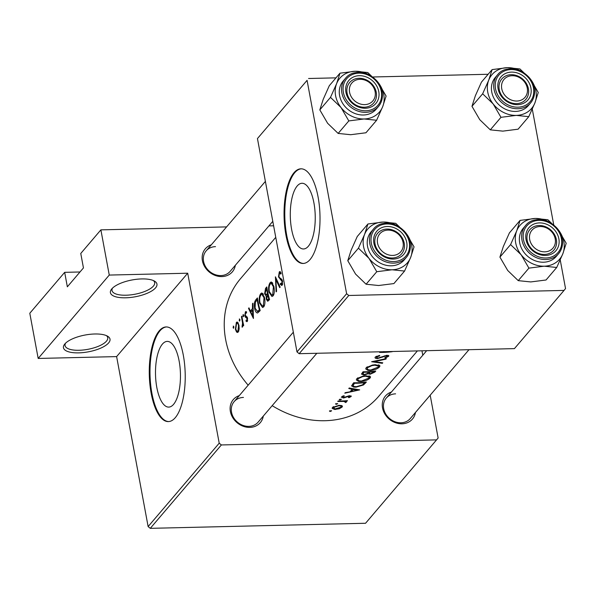 <?xml version="1.0" encoding="UTF-8"?>
<svg xmlns="http://www.w3.org/2000/svg" width="596" height="596" viewBox="0 0 596 596"><rect width="100%" height="100%" fill="white"/><g stroke="black" fill="none" stroke-linecap="round" stroke-linejoin="round"><path stroke-width="0.89" d="M368.388 369.796L367.121 368.745L367.501 367.717L371.949 365.616L374.884 365.206L378.602 366.19L378.236 367.114L370.854 370.004L368.388 369.796M364.365 374.489L362.86 373.916L363.97 372.254A90.726 77.271 40.4 0 0 366.309 372.232A90.726 77.271 40.4 0 0 368.715 372.135L367.404 373.506L364.387 374.489M358.993 380.807L357.734 379.764L358.114 378.736L362.554 376.635L365.497 376.218L369.215 377.201L368.85 378.132L361.467 381.015L358.993 380.807M354.136 386.513L353.026 385.47L354.583 383.265A90.726 77.271 40.4 0 0 356.922 383.243A90.726 77.271 40.4 0 0 364.67 382.699L362.547 384.815L356.483 386.67L354.136 386.513M352.705 383.906L353.033 385.687L352.728 383.876M335.004 408.953L333.641 407.44L338.647 405.802C340.815 405.787 341.597 406.248 340.986 407.18L335.004 408.953M333.149 406.845L333.387 408.118L333.492 406.636M125.629 297.806A23.669 8.553 -10.5 0 1 111.623 289.082A23.669 8.553 -10.5 0 1 141.721 278.928A23.669 8.553 -10.5 0 1 154.52 281.126A23.669 8.553 -10.5 0 1 151.071 291.362A23.669 8.553 -10.5 0 1 125.629 297.806M112.502 288.121A21.694 7.845 169.5 0 0 112.011 290.513A21.694 7.845 169.5 0 0 125.965 295.214A21.694 7.845 169.5 0 0 154.669 282.601A21.694 7.845 169.5 0 0 153.358 280.552M78.687 352.869A23.669 8.553 -10.5 0 1 64.681 344.145A23.669 8.553 -10.5 0 1 94.779 333.991A23.669 8.553 -10.5 0 1 107.578 336.196A23.669 8.553 -10.5 0 1 104.129 346.425A23.669 8.553 -10.5 0 1 78.687 352.869M65.56 343.192A21.694 7.845 169.5 0 0 65.068 345.576A21.694 7.845 169.5 0 0 79.022 350.277A21.694 7.845 169.5 0 0 107.734 337.671A21.694 7.845 169.5 0 0 106.416 335.615M308.348 246.245A32.862 12.471 -91.3 0 0 314.822 209.285A32.862 12.471 -91.3 0 0 301.986 183.27A32.862 12.471 -91.3 0 0 297.18 185.997A32.862 12.471 -91.3 0 0 290.706 222.964A32.862 12.471 -91.3 0 0 303.535 248.972A32.862 12.471 -91.3 0 0 308.348 246.245M310.076 259.536A47.337 17.962 -91.3 0 0 319.411 206.29A47.337 17.962 -91.3 0 0 300.92 168.817A47.337 17.962 -91.3 0 0 293.992 172.743A47.337 17.962 -91.3 0 0 284.657 225.988A47.337 17.962 -91.3 0 0 303.148 263.462A47.337 17.962 -91.3 0 0 310.076 259.536M301.285 168.817A47.337 17.962 -91.3 0 0 294.722 172.728A47.337 17.962 -91.3 0 0 285.342 225.504A47.337 17.962 -91.3 0 0 303.513 263.447M173.563 404.371A32.862 12.471 -91.3 0 0 180.037 367.412A32.862 12.471 -91.3 0 0 167.2 341.396A32.862 12.471 -91.3 0 0 162.395 344.123A32.862 12.471 -91.3 0 0 155.914 381.082A32.862 12.471 -91.3 0 0 168.75 407.098A32.862 12.471 -91.3 0 0 173.563 404.371M175.291 417.662A47.337 17.962 -91.3 0 0 184.618 364.417A47.337 17.962 -91.3 0 0 166.135 326.943A47.337 17.962 -91.3 0 0 159.206 330.869A47.337 17.962 -91.3 0 0 149.872 384.115A47.337 17.962 -91.3 0 0 168.363 421.588A47.337 17.962 -91.3 0 0 175.291 417.662M166.5 326.943A47.337 17.962 -91.3 0 0 159.937 330.847A47.337 17.962 -91.3 0 0 150.557 383.623A47.337 17.962 -91.3 0 0 168.728 421.566M235.345 265.28A17.753 15.116 -139.6 0 1 221.861 276.589A17.753 15.116 -139.6 0 1 203.02 263.015A17.753 15.116 -139.6 0 1 211.334 244.807M215.491 246.64A15.779 13.44 40.4 0 0 206.164 250.864A15.779 13.44 40.4 0 0 205.62 266.792A15.779 13.44 40.4 0 0 220.855 275.568A15.779 13.44 40.4 0 0 230.183 271.336L272.797 221.354M415.449 412.499A17.753 15.116 -139.6 0 1 401.957 423.801A17.753 15.116 -139.6 0 1 383.124 410.227A17.753 15.116 -139.6 0 1 391.43 392.026M395.595 393.852A15.779 13.44 40.4 0 0 386.268 398.083A15.779 13.44 40.4 0 0 385.716 414.011A15.779 13.44 40.4 0 0 400.952 422.78A15.779 13.44 40.4 0 0 410.279 418.556L468.978 349.696M263.298 416.082A17.753 15.116 -139.6 0 1 249.813 427.392A17.753 15.116 -139.6 0 1 230.972 413.81A17.753 15.116 -139.6 0 1 239.279 395.61M243.444 397.435A15.779 13.44 40.4 0 0 234.116 401.667A15.779 13.44 40.4 0 0 233.572 417.595A15.779 13.44 40.4 0 0 248.808 426.371A15.779 13.44 40.4 0 0 258.135 422.139L316.834 353.279M417.386 350.91L378.609 396.4A90.726 77.271 -139.6 0 1 324.984 420.716A90.726 77.271 -139.6 0 1 272.178 405.66M389.292 351.573A90.726 77.271 -139.6 0 1 383.645 351.893A90.726 77.271 -139.6 0 1 382.714 351.916L383.928 351.558M381.656 351.752L379.563 352.4A90.726 77.271 40.4 0 0 383.221 352.392A90.726 77.271 40.4 0 0 392.25 351.685L392.414 351.498M375.271 357.026C374.646 357.987 375.353 358.516 377.41 358.613L386.446 355.797L387.348 356.423L384.822 357.682L385.217 358.047L388.592 356.311L386.819 355.305L377.849 358.121L376.59 357.049L379.764 355.834L379.51 355.372L375.271 357.026L375.026 357.704M388.413 355.38L388.592 356.311L388.815 355.752M387.363 355.268L387.348 356.423M386.357 358.598L371.613 361.72L382.327 363.329L382.774 362.8L374.363 361.69L385.903 359.127L386.357 358.598M375.301 364.707L372.433 365.05L366.16 367.717L365.713 368.909L367.896 370.369L370.429 370.496C374.66 370.012 377.693 368.827 379.548 366.92L379.972 365.832L375.301 364.707M375.763 371.025A90.726 77.271 -139.6 0 1 366.734 371.733A90.726 77.271 -139.6 0 1 363.068 371.74L361.459 374.079L363.962 374.981L368.097 373.781L370.243 374.206L374.847 372.098L375.763 371.025M365.914 375.726L363.046 376.061L356.773 378.736L356.326 379.928L358.509 381.38L361.042 381.507C365.266 381.03 368.306 379.838 370.153 377.939L370.585 376.843L365.914 375.726M366.376 382.043A90.726 77.271 -139.6 0 1 357.347 382.751A90.726 77.271 -139.6 0 1 353.681 382.759L351.565 385.91L353.651 387.08L356.065 387.169L363.486 384.956L366.376 382.043M359.693 389.873L349.226 387.981L348.772 388.517L352.161 389.337L350.038 391.833L345.233 392.667L344.779 393.204L359.693 389.873M341.523 396.824L343.229 398.016L349.159 396.221L349.964 396.653L348.399 397.42L348.906 397.696L351.096 396.556L349.539 395.729L343.601 397.525L342.7 396.817L344.369 396.02L343.78 395.692L341.329 397.331M350.962 395.863L351.096 396.556L351.26 396.146M349.897 395.714L349.964 396.653M346.254 401.451L346.373 402.099L345.687 401.242A90.726 77.271 40.4 0 0 347.043 401.13L347.468 400.639A90.726 77.271 -139.6 0 1 341.821 400.959A90.726 77.271 -139.6 0 1 338.155 400.966L337.731 401.466A90.726 77.271 40.4 0 0 340.882 401.466L344.004 401.436L345.687 402.561L346.507 401.741M339.079 405.31L332.479 407.426L332.143 408.32L334.572 409.467L339.295 408.744L342.119 407.083L342.462 406.256L341.903 405.682L339.079 405.31M248.167 385.18A90.726 77.271 -139.6 0 1 240.516 278.682L275.754 237.342M342.409 396.184L342.581 397.122L342.566 396.109M376.411 357.555L376.441 356.237M337.574 403.574L335.496 403.894L336.174 404.371L337.709 403.73M341.299 399.193L339.221 399.521L339.906 399.99L341.441 399.35M282.698 283.852L280.478 283.324L280.306 284.553L282.169 285.223L282.497 280.917L281.752 279.3L279.323 277.46L278.921 276.41L279.487 273.191L280.865 274.093L281.148 272.983L279.293 271.888L278.496 276.887L282.087 281.461L281.454 284.083L282.66 284.054M279.889 271.538L279.293 271.888L280.47 271.858M279.487 273.191L281.133 272.953M281.603 285.529L282.169 285.223M276.581 291.34L275.806 279.539L279.71 287.667L280.165 287.138L275.412 276.82L276.134 291.869L276.581 291.34M259.521 303.133L262.568 307.514L263.737 306.843C265.056 304.69 265.287 301.501 264.445 297.285L261.86 292.949L260.795 293.59C259.282 295.728 258.858 298.909 259.521 303.133L260.057 303.126M260.184 310.576A90.726 77.271 -139.6 0 1 257.42 297.933L255.967 299.639C254.403 301.434 253.978 304.429 254.671 308.616C255.311 311.477 256.287 312.93 257.614 312.982L260.184 310.576M248.51 308.378L253.442 318.488L252.965 303.155L252.503 303.692L252.466 308.594L250.335 311.09L248.972 307.841L248.51 308.378L249.18 308.363M241.969 319.754L242.527 323.01L242.058 327.144L242.505 327.033L242.967 324.529A90.726 77.271 40.4 0 0 243.302 325.885L243.719 325.394A90.726 77.271 -139.6 0 1 241.894 316.148L241.469 316.64A90.726 77.271 40.4 0 0 241.969 319.754L242.483 319.739M242.907 325.788L242.043 325.893M239.696 321.028L239.92 319.508L239.376 318.912L239.525 321.125M233.617 328.158L233.841 326.638L233.297 326.042L233.446 328.254M235.39 329.29L236.575 332.024L237.454 332.479L238.251 332.017L239.182 328.955L238.944 325.125L237.141 321.967L236.359 322.443L235.39 329.29L235.919 329.275M243.421 316.647L243.652 315.135L243.101 314.539L243.257 316.744M246.2 316.238L245.224 315.15L245.589 312.952L246.424 313.131L246.565 311.939L245.403 311.842L244.814 315.694L245.232 316.938L247.102 318.592L246.945 320.357L246.126 320.074L246.021 321.207L247.228 321.49L247.511 318.048L246.2 316.238M246.848 321.691L247.228 321.49M247.645 320.335L246.126 320.074M245.939 311.529L245.403 311.842L246.468 311.812M245.589 312.952L246.424 313.131M266.866 295.921L266.189 295.936L266.3 299.259L267.723 301.278L269.571 299.565A90.726 77.271 -139.6 0 1 266.807 286.914L265.54 288.404L264.624 293.761L266.025 295.944M268.908 292.122L271.955 296.503L273.124 295.832C274.443 293.679 274.681 290.49 273.832 286.274L271.247 281.93L270.182 282.579C268.669 284.717 268.245 287.898 268.908 292.122L269.444 292.107M331.495 410.704L329.417 411.024L330.095 411.501L331.629 410.86M79.991 271.977L64.673 272.342L29.8 313.25L38.181 358.449L109.262 275.069L100.88 229.862L80.765 253.464L83.447 267.924L67.348 286.81L64.673 272.342M436.637 439.878L221.369 444.951L150.289 528.339L365.557 523.266L438.127 438.023L430.193 395.2M422.788 355.238L421.961 350.798M299.155 353.696L514.423 348.623L564.047 290.408L348.779 295.482L299.155 353.696L296.994 351.931L346.619 293.716L307.074 80.348L257.45 138.563L307.074 80.348M296.994 351.931L257.45 138.563M488.139 74.269L373.103 76.981M335.988 77.853L308.564 78.501M564.047 290.408L565.537 288.553L560.233 259.938M553.699 224.67L532.288 109.135M346.619 293.716L348.779 295.482M150.289 528.339L148.128 526.573L116.622 356.602L38.181 358.449M148.128 526.573L219.209 443.186L187.703 273.214L116.622 356.602M273.616 225.787L268.915 225.899M226.599 226.897L100.88 229.862M109.262 275.069L187.703 273.214M219.209 443.186L221.369 444.951M233.841 327.539L233.058 327.562M238.281 331.987L236.575 332.024M237.886 322.406L236.359 322.443M238.854 330.862L237.387 331.212L238.743 331.182M236.53 323.583C237.364 322.794 238.028 323.472 238.519 325.61L237.975 330.877C237.074 331.629 236.351 330.929 235.807 328.791L236.53 323.583L238.363 323.196M239.026 325.602L238.519 325.61M239.92 320.41L239.138 320.425M243.503 324.515L242.967 324.529M243.146 322.995L242.527 323.01M241.961 316.625L241.469 316.64M243.652 316.029L242.87 316.051M247.429 321.17L246.021 321.207M247.608 318.577L247.102 318.592M247.467 317.869L246.796 317.884M247.094 316.893L245.232 316.938M245.373 315.679L244.814 315.694M251.728 311.052L250.335 311.09M252.935 308.579L252.466 308.594M252.95 303.684L252.503 303.692M252.786 315.984L250.819 312.125L252.495 310.158L252.786 315.984L253.285 315.969M252.972 310.144L252.495 310.158M255.207 308.609L254.671 308.616M257.688 299.714L257.189 299.728A90.726 77.271 40.4 0 0 259.387 309.778L257.263 311.544L259.402 311.492M259.945 309.764L259.387 309.778M259.431 311.455L257.517 311.499L255.095 308.125L255.364 302.254L257.189 299.728M262.918 293.545L260.795 293.59M263.343 305.569L262.382 306.091L259.945 302.641C259.402 299.177 259.752 296.584 261.003 294.871L261.89 294.335L264.021 297.784L263.343 305.569L264.43 305.547M264.542 297.776L264.021 297.784M266.874 299.244L266.3 299.259M265.168 293.746L264.624 293.761M267.023 288.375L265.54 288.404M268.774 298.767L267.53 299.885L266.71 298.745L267.746 294.715A90.726 77.271 40.4 0 0 268.774 298.767L269.332 298.752M269.526 299.401L268.207 299.438M268.274 294.7L267.746 294.715M267.976 293.403L266.01 294.692L268.26 294.64M268.245 294.58L266.263 294.625L265.049 293.292L266.583 288.71A90.726 77.271 40.4 0 0 267.455 293.418M267.075 288.702L266.583 288.71M272.305 282.526L270.182 282.579M272.73 294.558L271.769 295.08L269.332 291.63C268.789 288.159 269.139 285.573 270.39 283.86L271.277 283.324L273.408 286.773L272.73 294.558L273.817 294.536M273.929 286.758L273.408 286.773M276.47 279.524L275.806 279.539M282.549 284.493L280.306 284.553M282.616 281.454L282.087 281.461M282.251 280.172L281.364 280.195M281.99 279.636L280.433 279.673M279.04 276.879L278.496 276.887M352.042 388.674L352.161 389.337M357.228 390.201L351.565 391.527L353.242 389.56L357.228 390.201L357.108 389.583M351.335 390.305L351.565 391.527M353.123 388.905L353.242 389.56M348.824 397.271L348.906 397.696M349.077 395.774L349.159 396.221M348.124 395.953L348.206 396.407M344.749 397.331L344.831 397.8M343.132 397.487L343.229 398.016M339.765 399.216L339.906 399.99M346.961 400.683L347.043 401.13M345.606 400.788L345.687 401.242M345.36 400.803L345.687 402.561M343.899 400.885L344.004 401.436M329.953 410.726L330.095 411.501M341.858 405.66L342.119 407.083M339.213 408.282L339.295 408.744M335.436 408.983L335.526 409.474M338.565 405.34L338.647 405.802M341.016 405.407L340.986 407.18M336.032 403.596L336.174 404.371M363.337 384.152L363.486 384.956M355.976 386.692L356.065 387.169M364.588 382.26L364.67 382.699M354.486 382.766L354.583 383.265M369.811 376.083L370.153 377.939M360.952 381.03L361.042 381.507M357.935 377.782L358.114 378.736M365.415 375.756L365.497 376.218M370.153 373.737L370.243 374.206M367.955 372.999L368.097 373.781M363.843 374.467L363.94 374.981M374.057 371.68L370.645 373.714L369.229 373.327L370.019 372.06A90.726 77.271 40.4 0 0 374.057 371.68L373.975 371.248M369.587 371.621L369.736 372.388M369.93 371.599L370.019 372.06M368.626 371.666L368.715 372.135M363.143 371.74L363.366 372.954M363.873 371.755L363.97 372.254M379.205 365.072L379.548 366.92M370.339 370.019L370.429 370.496M367.322 366.771L367.501 367.717M374.802 364.745L374.884 365.206M385.835 358.747L385.903 359.127M374.288 361.25L374.363 361.69M382.215 362.763L382.327 363.329M385.128 357.578L385.217 358.047M386.372 355.365L386.446 355.797M384.427 355.864L384.509 356.311M382.528 356.639L382.617 357.146M377.313 358.092L377.41 358.613M392.645 255.423A13.805 11.756 40.4 0 0 403.067 242.468A13.805 11.756 40.4 0 0 387.951 230.108A13.805 11.756 40.4 0 0 377.529 243.071A13.805 11.756 40.4 0 0 392.645 255.423M386.946 229.088A15.779 13.44 -139.6 0 1 402.181 237.864A15.779 13.44 -139.6 0 1 401.637 253.792A15.779 13.44 -139.6 0 1 392.31 258.016A15.779 13.44 -139.6 0 1 377.074 249.247A15.779 13.44 -139.6 0 1 377.618 233.319A15.779 13.44 -139.6 0 1 386.946 229.088M376.62 120.258L365.951 132.774L350.679 134.711L338.148 133.429L327.614 123.268L319.821 109.895L323.188 99.405L329.297 85.705L339.973 73.181L336.606 83.671L330.497 97.371L341.024 107.533L348.816 120.914L364.089 118.976L376.62 120.258L382.729 106.557L386.104 96.06L378.311 82.688A26.03 22.171 -139.6 0 1 383.742 94.548A26.03 22.171 -139.6 0 1 382.729 106.557A26.03 22.171 -139.6 0 1 364.089 118.976A26.03 22.171 -139.6 0 1 341.024 107.533A26.03 22.171 -139.6 0 1 336.606 83.671A26.03 22.171 -139.6 0 1 355.246 71.252L339.973 73.181M378.765 91.583A17.753 15.116 -139.6 0 1 365.363 108.241A17.753 15.116 -139.6 0 1 345.933 92.35A17.753 15.116 -139.6 0 1 359.336 75.692A17.753 15.116 -139.6 0 1 378.765 91.583M347.088 93.095A15.779 13.44 40.4 0 0 358.397 106.185A15.779 13.44 40.4 0 0 373.685 102.989A15.779 13.44 40.4 0 0 376.277 92.41A15.779 13.44 40.4 0 0 364.961 79.32A15.779 13.44 40.4 0 0 349.673 82.516A15.779 13.44 40.4 0 0 347.088 93.095M345.434 78.367L343.154 81.041A21.694 18.476 40.4 0 0 339.601 95.584A21.694 18.476 40.4 0 0 355.149 113.583A21.694 18.476 40.4 0 0 376.18 109.187L378.46 106.513A21.694 18.476 -139.6 0 1 357.429 110.908A21.694 18.476 -139.6 0 1 341.88 92.909A21.694 18.476 -139.6 0 1 345.434 78.367C354.955 65.739 379.861 74.94 382.081 91.777C383.049 97.468 381.842 102.385 378.46 106.513A21.694 18.476 -139.6 0 0 382.014 91.963M378.311 82.688L367.777 72.526L355.246 71.252A26.03 22.171 40.4 0 1 378.311 82.688M338.148 133.429L348.816 120.914M319.821 109.895L330.497 97.371M540.103 226.525A13.805 11.756 40.4 0 0 529.68 239.48A13.805 11.756 40.4 0 0 544.796 251.84A13.805 11.756 40.4 0 0 555.219 238.884A13.805 11.756 40.4 0 0 540.103 226.525M544.461 254.432A15.779 13.44 -139.6 0 1 529.226 245.664A15.779 13.44 -139.6 0 1 529.769 229.736A15.779 13.44 -139.6 0 1 539.097 225.504A15.779 13.44 -139.6 0 1 554.332 234.273A15.779 13.44 -139.6 0 1 553.788 250.201A15.779 13.44 -139.6 0 1 544.461 254.432M528.771 116.667L518.095 129.19L502.83 131.127L490.299 129.846L479.765 119.684L471.972 106.311L475.34 95.822L481.449 82.114L492.125 69.598L488.75 80.088L482.648 93.788L493.175 103.95L500.968 117.323L516.24 115.393L528.771 116.667L534.88 102.966L538.248 92.477L530.455 79.104A26.03 22.171 -139.6 0 1 535.893 90.957A26.03 22.171 -139.6 0 1 534.88 102.966A26.03 22.171 -139.6 0 1 516.24 115.393A26.03 22.171 -139.6 0 1 493.175 103.95A26.03 22.171 -139.6 0 1 488.75 80.088A26.03 22.171 -139.6 0 1 507.397 67.661L492.125 69.598M530.917 87.992A17.753 15.116 -139.6 0 1 517.514 104.658A17.753 15.116 -139.6 0 1 498.077 88.767A17.753 15.116 -139.6 0 1 511.48 72.109A17.753 15.116 -139.6 0 1 530.917 87.992M499.232 89.512A15.779 13.44 40.4 0 0 510.548 102.601A15.779 13.44 40.4 0 0 525.836 99.405A15.779 13.44 40.4 0 0 528.421 88.826A15.779 13.44 40.4 0 0 517.112 75.737A15.779 13.44 40.4 0 0 501.817 78.933A15.779 13.44 40.4 0 0 499.232 89.512M497.585 74.776L495.306 77.45A21.694 18.476 40.4 0 0 491.752 92A21.694 18.476 40.4 0 0 507.3 109.999A21.694 18.476 40.4 0 0 528.332 105.604L530.611 102.929A21.694 18.476 -139.6 0 1 509.58 107.325A21.694 18.476 -139.6 0 1 494.032 89.326A21.694 18.476 -139.6 0 1 497.585 74.776C507.107 62.155 532.012 71.356 534.232 88.193C535.201 93.885 533.986 98.802 530.611 102.929A21.694 18.476 -139.6 0 0 534.165 88.379M530.455 79.104L519.928 68.942L507.397 67.661A26.03 22.171 40.4 0 1 530.455 79.104M490.299 129.846L500.968 117.323M471.972 106.311L482.648 93.788M512.15 75.722A13.805 11.756 40.4 0 0 501.728 88.685A13.805 11.756 40.4 0 0 516.844 101.037A13.805 11.756 40.4 0 0 527.266 88.081A13.805 11.756 40.4 0 0 512.15 75.722M516.508 103.629A15.779 13.44 -139.6 0 1 501.273 94.861A15.779 13.44 -139.6 0 1 501.817 78.933A15.779 13.44 -139.6 0 1 511.144 74.701A15.779 13.44 -139.6 0 1 526.38 83.477A15.779 13.44 -139.6 0 1 525.836 99.405A15.779 13.44 -139.6 0 1 516.508 103.629M521.127 254.753A26.03 22.171 -139.6 0 1 515.689 242.892A26.03 22.171 -139.6 0 1 516.702 230.89L510.593 244.591L521.127 254.753L528.92 268.125L544.193 266.196L556.724 267.47L562.833 253.769L566.2 243.28L558.407 229.907L547.873 219.745L535.342 218.464L520.07 220.401L516.702 230.89A26.03 22.171 -139.6 0 1 535.342 218.464A26.03 22.171 -139.6 0 1 558.407 229.907A26.03 22.171 -139.6 0 1 562.833 253.769A26.03 22.171 -139.6 0 1 544.193 266.196A26.03 22.171 40.4 0 1 521.127 254.753M526.03 239.57A17.753 15.116 -139.6 0 1 539.432 222.911A17.753 15.116 -139.6 0 1 558.869 238.795A17.753 15.116 -139.6 0 1 545.467 255.453A17.753 15.116 -139.6 0 1 526.03 239.57M556.373 239.622A15.779 13.44 40.4 0 0 545.064 226.54A15.779 13.44 40.4 0 0 529.769 229.736A15.779 13.44 40.4 0 0 527.184 240.315A15.779 13.44 40.4 0 0 538.493 253.397A15.779 13.44 40.4 0 0 553.788 250.201A15.779 13.44 40.4 0 0 556.373 239.622M519.697 242.803A21.694 18.476 40.4 0 0 535.253 260.795A21.694 18.476 40.4 0 0 556.277 256.407L558.556 253.725A21.694 18.476 -139.6 0 1 537.532 258.12A21.694 18.476 -139.6 0 1 521.977 240.128A21.694 18.476 -139.6 0 1 525.538 225.579L523.258 228.253A21.694 18.476 40.4 0 0 519.697 242.803M556.724 267.47L546.048 279.993L530.775 281.93L518.244 280.649L507.717 270.487L499.917 257.114L510.593 244.591M518.244 280.649L528.92 268.125M499.917 257.114L503.292 246.625L509.401 232.917L520.07 220.401M364.692 104.62A13.805 11.756 40.4 0 0 375.122 91.665A13.805 11.756 40.4 0 0 360.006 79.305A13.805 11.756 40.4 0 0 349.576 92.268A13.805 11.756 40.4 0 0 364.692 104.62M359.001 78.285A15.779 13.44 -139.6 0 1 374.236 87.061A15.779 13.44 -139.6 0 1 373.685 102.989A15.779 13.44 -139.6 0 1 364.357 107.22A15.779 13.44 -139.6 0 1 349.122 98.444A15.779 13.44 -139.6 0 1 349.673 82.516A15.779 13.44 -139.6 0 1 359.001 78.285M368.976 258.336A26.03 22.171 -139.6 0 1 363.538 246.483A26.03 22.171 -139.6 0 1 364.551 234.474L358.442 248.174L368.976 258.336L376.769 271.709L392.041 269.779L404.572 271.061L410.681 257.353L414.049 246.863L406.256 233.49L395.729 223.329L383.191 222.047L367.926 223.984L364.551 234.474A26.03 22.171 -139.6 0 1 383.191 222.047A26.03 22.171 -139.6 0 1 406.256 233.49A26.03 22.171 -139.6 0 1 410.681 257.353A26.03 22.171 -139.6 0 1 392.041 269.779A26.03 22.171 40.4 0 1 368.976 258.336M373.878 243.153A17.753 15.116 -139.6 0 1 387.281 226.495A17.753 15.116 -139.6 0 1 406.718 242.378A17.753 15.116 -139.6 0 1 393.315 259.044A17.753 15.116 -139.6 0 1 373.878 243.153M404.222 243.213A15.779 13.44 40.4 0 0 392.913 230.123A15.779 13.44 40.4 0 0 377.618 233.319A15.779 13.44 40.4 0 0 375.033 243.898A15.779 13.44 40.4 0 0 386.342 256.988A15.779 13.44 40.4 0 0 401.637 253.792A15.779 13.44 40.4 0 0 404.222 243.213M367.546 246.386A21.694 18.476 40.4 0 0 383.101 264.386A21.694 18.476 40.4 0 0 404.125 259.99L406.405 257.316A21.694 18.476 -139.6 0 1 385.381 261.711A21.694 18.476 -139.6 0 1 369.825 243.712A21.694 18.476 -139.6 0 1 373.387 229.162L371.107 231.837A21.694 18.476 40.4 0 0 367.546 246.386M404.572 271.061L393.896 283.577L378.631 285.514L366.093 284.232L355.566 274.071L347.773 260.698L358.442 248.174M366.093 284.232L376.769 271.709M347.773 260.698L351.141 250.208L357.25 236.508L367.926 223.984M247.355 317.482L246.103 317.512M257.673 299.594L255.967 299.639M260.057 310.144L259.059 310.166M268.051 293.724L267.172 293.746M346.656 396.474L346.76 397.033M340.793 400.981L340.882 401.466M365.251 382.185L365.43 383.153M353.83 382.759L354.039 383.898M374.675 371.166L374.847 372.098M381.321 91.516A20.51 17.47 40.4 0 0 358.866 73.159A20.51 17.47 40.4 0 0 343.378 92.41A20.51 17.47 40.4 0 0 365.832 110.774A20.51 17.47 40.4 0 0 381.321 91.516M533.472 87.932A20.51 17.47 40.4 0 0 511.01 69.576A20.51 17.47 40.4 0 0 495.529 88.826A20.51 17.47 40.4 0 0 517.984 107.183A20.51 17.47 40.4 0 0 533.472 87.932M562.117 239.182A21.694 18.476 -139.6 0 1 558.556 253.725C561.939 249.597 563.145 244.688 562.184 238.989C559.957 222.159 535.059 212.958 525.538 225.579M523.474 239.629A20.51 17.47 40.4 0 0 545.936 257.986A20.51 17.47 40.4 0 0 561.425 238.735A20.51 17.47 40.4 0 0 538.963 220.378A20.51 17.47 40.4 0 0 523.474 239.629M409.966 242.766A21.694 18.476 -139.6 0 1 406.405 257.316C409.787 253.188 411.002 248.271 410.033 242.579C407.813 225.742 382.908 216.542 373.387 229.162M371.323 243.213A20.51 17.47 40.4 0 0 393.785 261.57A20.51 17.47 40.4 0 0 409.273 242.319A20.51 17.47 40.4 0 0 386.811 223.962A20.51 17.47 40.4 0 0 371.323 243.213M246.714 320.477L247.631 320.454M245.902 312.773L246.468 312.766M262.382 306.091L264.237 306.046M261.89 294.335L263.432 294.297M267.53 299.885L269.332 299.84M271.769 295.08L273.624 295.035M271.277 283.324L272.826 283.286M345.397 401.868L345.196 400.817M357.727 379.764L357.429 378.125M369.215 377.201L368.961 375.845M369.229 373.327L368.917 371.651M362.86 373.916L362.569 372.329M367.121 368.745L366.816 367.114M378.602 366.19L378.348 364.834M376.411 357.54L376.188 356.356M293.336 332.195L234.116 401.667M386.268 398.083L426.662 350.694M206.164 250.864L265.384 181.393"/></g></svg>
